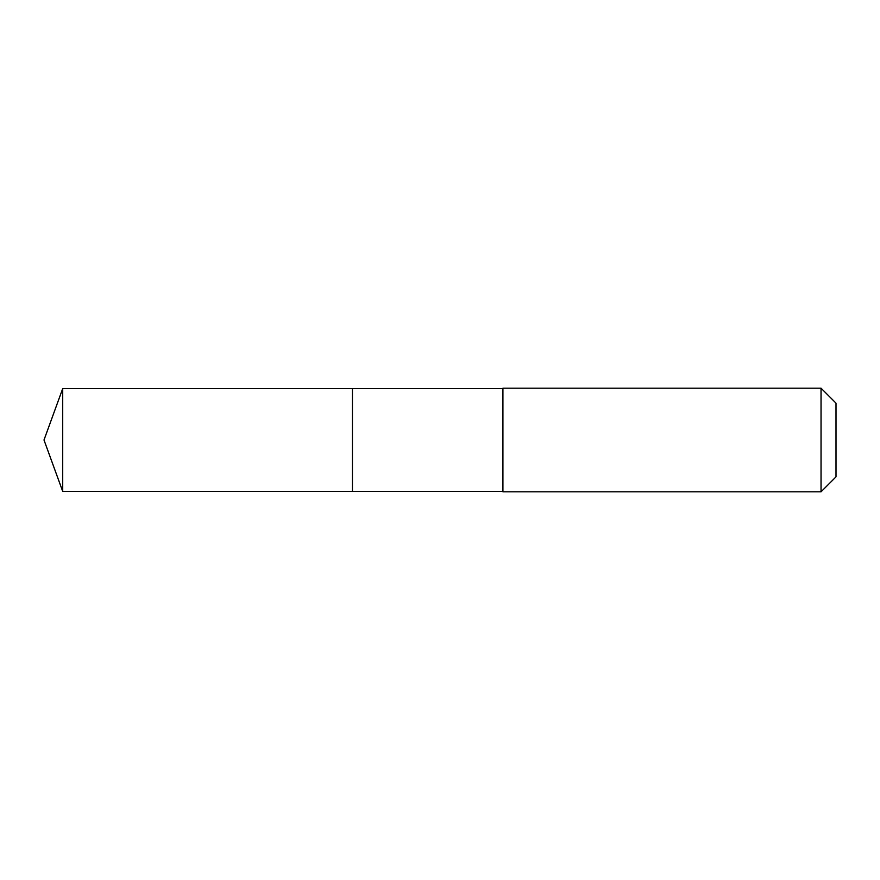 <?xml version="1.0" encoding="UTF-8"?>
<svg xmlns="http://www.w3.org/2000/svg" width="880" height="880" viewBox="0 0 880 880"><rect width="100%" height="100%" fill="white"/><g stroke="black" fill="none" stroke-linecap="round" stroke-linejoin="round"><path stroke-width="1.32" d="M352.44 491.403L352.44 388.597L62.711 388.597L62.711 491.403L352.44 491.403L352.44 388.597L502.92 388.597L502.92 491.403L62.711 491.403L44 440L62.711 491.403M502.92 482.416L502.92 491.81L821.04 491.81L821.04 388.19L502.92 388.19L502.92 482.416M821.04 388.19L836 403.139L836 476.861L821.04 491.81M44 440L62.711 388.597"/></g></svg>
